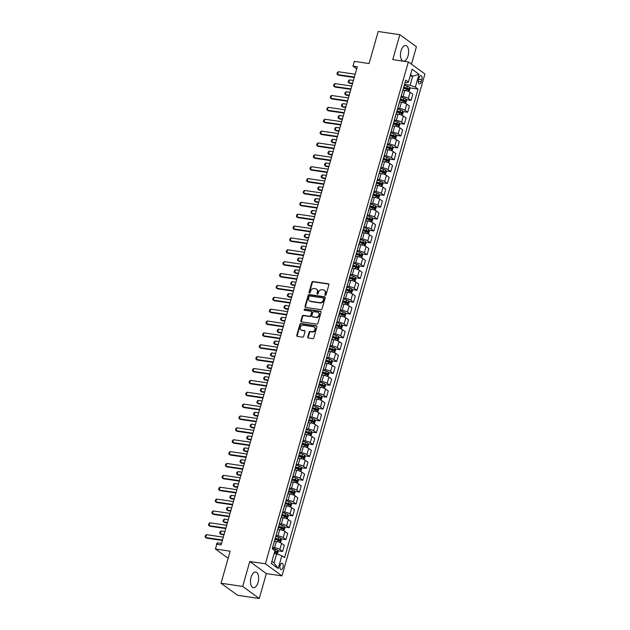 <?xml version="1.0" encoding="UTF-8"?>
<svg xmlns="http://www.w3.org/2000/svg" width="630" height="630" viewBox="0 0 630 630"><rect width="100%" height="100%" fill="white"/><g stroke="black" fill="none" stroke-linecap="round" stroke-linejoin="round"><path stroke-width="0.94" d="M325.277 295.32A0.693 0.583 -53.9 0 0 326.057 294.753L328.884 284.847A0.992 0.835 -53.9 0 0 328.293 283.791L312.984 281.539A0.992 0.835 -53.9 0 0 311.874 282.342L309.046 292.249A0.693 0.583 -53.9 0 0 310.243 292.422L310.606 291.139A3.181 2.662 -53.9 0 1 314.173 288.556L315.449 288.745A3.181 2.662 -53.9 0 1 316.473 289.162A3.181 2.662 -53.9 0 1 317.323 292.131L316.961 293.415A0.693 0.583 -53.9 0 0 318.15 293.588L318.512 292.304A3.181 2.662 -53.9 0 1 322.087 289.721L323.363 289.91A3.181 2.662 -53.9 0 1 324.387 290.328A3.181 2.662 -53.9 0 1 325.238 293.296L324.867 294.58A0.693 0.583 -53.9 0 0 325.277 295.32M258.056 582.427A7.899 3.961 98.4 0 0 255.717 572.072A7.899 3.961 98.4 0 0 251.071 577.332A7.899 3.961 98.4 0 0 253.41 587.688A7.899 3.961 98.4 0 0 258.056 582.427M408.051 55.857A7.899 3.961 98.4 0 0 405.712 45.502A7.899 3.961 98.4 0 0 401.066 50.77A7.899 3.961 98.4 0 0 403.405 61.126A7.899 3.961 98.4 0 0 408.051 55.857M283.004 567.457A3.237 1.622 98.4 0 0 282.043 563.212A3.237 1.622 98.4 0 0 280.137 565.37A3.237 1.622 98.4 0 0 281.098 569.622A3.237 1.622 98.4 0 0 283.004 567.457M307.786 336.955A0.992 0.835 -53.9 0 0 308.377 338.019L312.669 338.649A0.992 0.835 -53.9 0 0 313.787 337.837L316.921 326.844A0.992 0.835 -53.9 0 0 316.331 325.789L301.022 323.529A0.992 0.835 -53.9 0 0 299.911 324.332L296.777 335.333A0.992 0.835 -53.9 0 0 297.36 336.389L302.55 337.152A0.992 0.835 -53.9 0 0 303.668 336.349L305.007 331.64A0.992 0.835 -53.9 0 0 304.424 330.585L301.849 330.207A2.654 2.221 -53.9 0 1 300.99 329.86A2.654 2.221 -53.9 0 1 300.478 326.868A2.654 2.221 -53.9 0 1 303.266 325.222L313.346 326.702A2.654 2.221 -53.9 0 1 314.205 327.049A2.654 2.221 -53.9 0 1 314.716 330.041A2.654 2.221 -53.9 0 1 311.929 331.695L310.243 331.443A0.992 0.835 -53.9 0 0 309.133 332.254L307.786 336.955L308.235 337.286A0.992 0.835 -53.9 0 0 308.314 338.003M411.469 64.189L416.43 46.77L399.853 34.697L378.197 31.5L369.062 63.551L354.336 61.378L352.981 66.126L357.312 66.764L221.114 544.903L216.783 544.265L215.428 549.013L228.139 558.267M242.692 586.428L259.269 598.5L266.364 573.576L249.787 561.495L242.692 586.428L221.028 583.23L230.155 551.179L215.428 549.013M249.787 561.495L265.387 563.795L408.35 61.921L424.927 73.993L281.964 575.875L265.387 563.795M399.853 34.697L392.75 59.622L408.35 61.921M320.93 309.661A0.992 0.835 -53.9 0 0 322.04 308.85L325.175 297.856A0.992 0.835 -53.9 0 0 324.592 296.793L309.283 294.541A0.992 0.835 -53.9 0 0 308.164 295.344L305.03 306.345A0.992 0.835 -53.9 0 0 305.621 307.401L320.93 309.661M321.048 312.346L317.914 323.348A0.992 0.835 -53.9 0 1 316.795 324.151L301.486 321.898A0.992 0.835 -53.9 0 1 300.904 320.835L302.243 316.134A0.992 0.835 -53.9 0 1 303.361 315.323L309.574 316.244A0.992 0.835 -53.9 0 0 310.684 315.433L311.574 312.315A0.992 0.835 -53.9 0 0 310.992 311.252L304.526 310.299A0.693 0.583 -53.9 0 1 304.896 308.999L320.465 311.291A0.992 0.835 -53.9 0 1 321.048 312.346M259.269 598.5L237.605 595.303L221.028 583.23M419.115 77.679L418.525 79.766A3.134 1.575 98.4 0 0 419.454 83.884A3.134 1.575 98.4 0 0 421.297 81.79L421.895 79.695A3.134 1.575 98.4 0 0 420.966 75.584A3.134 1.575 98.4 0 0 419.115 77.679M405.027 82.601L406.783 82.861L408.453 82.065L405.744 80.089L272.247 548.73L274.956 550.707L271.309 563.527L278.208 568.551L274.026 562.937L276.601 553.912L274.144 553.549M408.453 82.065L412.107 69.245L419.005 74.269L415.351 87.09L410.099 85.27L404.499 84.451M409.681 87.83L418.06 89.066L415.351 87.09M418.06 89.066L284.571 557.7L281.854 555.731L278.208 568.551M266.364 573.576L281.964 575.875M352.981 66.126L356.722 68.851M410.209 75.891L412.666 76.254L410.547 74.71M410.099 85.27L412.666 76.254L419.005 74.269M277.806 550.77L282.555 551.471L279.838 549.494A4.048 0.89 -164.1 0 0 274.586 547.675L272.632 547.391M282.555 551.471L284.311 545.297L281.602 543.32A4.048 0.89 -164.1 0 0 276.342 541.509L274.467 541.225M281.185 538.902L285.933 539.595L283.224 537.626A4.048 0.89 -164.1 0 0 277.964 535.807L276.011 535.524M285.933 539.595L287.69 533.429L284.981 531.452A4.048 0.89 -164.1 0 0 279.72 529.633L277.846 529.358M284.571 527.026L289.312 527.727L286.603 525.751A4.048 0.89 -164.1 0 0 281.35 523.94L279.389 523.648M289.312 527.727L291.076 521.553L288.359 519.585A4.048 0.89 -164.1 0 0 283.106 517.765L281.224 517.49M287.949 515.159L292.698 515.86L289.989 513.883A4.048 0.89 -164.1 0 0 284.728 512.064L282.775 511.78M292.698 515.86L294.454 509.686L291.745 507.709A4.048 0.89 -164.1 0 0 286.485 505.898L284.61 505.614M291.328 503.291L296.076 503.984L293.367 502.015A4.048 0.89 -164.1 0 0 288.107 500.196L286.154 499.913M296.076 503.984L297.832 497.818L295.123 495.841A4.048 0.89 -164.1 0 0 289.871 494.022L287.989 493.747M294.714 491.416L299.463 492.117L296.746 490.14A4.048 0.89 -164.1 0 0 291.493 488.329L289.532 488.037M299.463 492.117L301.219 485.943L298.51 483.974A4.048 0.89 -164.1 0 0 293.249 482.155L291.367 481.879M298.092 479.548L302.841 480.249L300.132 478.272A4.048 0.89 -164.1 0 0 294.871 476.453L292.918 476.17M302.841 480.249L304.597 474.075L301.888 472.098A4.048 0.89 -164.1 0 0 296.628 470.287L294.753 470.004M301.471 467.68L306.219 468.373L303.51 466.405A4.048 0.89 -164.1 0 0 298.25 464.586L296.297 464.294M306.219 468.373L307.983 462.207L305.267 460.231A4.048 0.89 -164.1 0 0 300.014 458.412L298.132 458.136M304.857 455.805L309.606 456.506L306.889 454.529A4.048 0.89 -164.1 0 0 301.636 452.718L299.683 452.427M309.606 456.506L311.362 450.332L308.653 448.363A4.048 0.89 -164.1 0 0 303.392 446.544L301.518 446.268M308.235 443.937L312.984 444.638L310.275 442.662A4.048 0.89 -164.1 0 0 305.014 440.842L303.061 440.559M312.984 444.638L314.74 438.464L312.031 436.488A4.048 0.89 -164.1 0 0 306.771 434.676L304.896 434.393M311.622 432.07L316.362 432.763L313.653 430.794A4.048 0.89 -164.1 0 0 308.401 428.975L306.44 428.683M316.362 432.763L318.126 426.597L315.417 424.62A4.048 0.89 -164.1 0 0 310.157 422.801L308.275 422.525M315 420.194L319.749 420.895L317.04 418.918A4.048 0.89 -164.1 0 0 311.779 417.107L309.826 416.816M319.749 420.895L321.505 414.721L318.796 412.752A4.048 0.89 -164.1 0 0 313.535 410.933L311.661 410.658M318.378 408.327L323.127 409.027L320.418 407.051A4.048 0.89 -164.1 0 0 315.157 405.232L313.204 404.948M323.127 409.027L324.883 402.853L322.174 400.877A4.048 0.89 -164.1 0 0 316.921 399.066L315.039 398.782M321.765 396.451L326.513 397.152L323.796 395.183A4.048 0.89 -164.1 0 0 318.544 393.364L316.591 393.073M326.513 397.152L328.269 390.986L325.56 389.009A4.048 0.89 -164.1 0 0 320.3 387.19L318.418 386.914M325.143 384.584L329.892 385.284L327.183 383.308A4.048 0.89 -164.1 0 0 321.922 381.496L319.969 381.205M329.892 385.284L331.648 379.11L328.939 377.142A4.048 0.89 -164.1 0 0 323.678 375.322L321.804 375.047M328.521 372.716L333.27 373.417L330.561 371.44A4.048 0.89 -164.1 0 0 325.3 369.621L323.348 369.337M333.27 373.417L335.034 367.243L332.317 365.266A4.048 0.89 -164.1 0 0 327.065 363.455L325.182 363.171M331.908 360.84L336.656 361.541L333.939 359.572A4.048 0.89 -164.1 0 0 328.687 357.753L326.734 357.462M336.656 361.541L338.412 355.375L335.703 353.398A4.048 0.89 -164.1 0 0 330.443 351.579L328.569 351.304M335.286 348.973L340.035 349.674L337.326 347.697A4.048 0.89 -164.1 0 0 332.065 345.886L330.112 345.594M340.035 349.674L341.791 343.5L339.082 341.523A4.048 0.89 -164.1 0 0 333.821 339.712L331.947 339.436M338.672 337.105L343.413 337.806L340.704 335.829A4.048 0.89 -164.1 0 0 335.451 334.01L333.49 333.727M343.413 337.806L345.177 331.632L342.468 329.655A4.048 0.89 -164.1 0 0 337.207 327.844L335.325 327.561M342.051 325.23L346.799 325.93L344.09 323.962A4.048 0.89 -164.1 0 0 338.83 322.143L336.877 321.851M346.799 325.93L348.555 319.757L345.846 317.788A4.048 0.89 -164.1 0 0 340.586 315.969L338.712 315.693M345.429 313.362L350.178 314.063L347.469 312.086A4.048 0.89 -164.1 0 0 342.208 310.275L340.255 309.984M350.178 314.063L351.934 307.889L349.225 305.912A4.048 0.89 -164.1 0 0 343.972 304.101L342.09 303.825M348.815 301.494L353.564 302.195L350.847 300.219A4.048 0.89 -164.1 0 0 345.594 298.399L343.641 298.116M353.564 302.195L355.32 296.021L352.611 294.045A4.048 0.89 -164.1 0 0 347.35 292.225L345.476 291.95M352.194 289.619L356.942 290.32L354.233 288.351A4.048 0.89 -164.1 0 0 348.973 286.532L347.02 286.24M356.942 290.32L358.698 284.146L355.989 282.177A4.048 0.89 -164.1 0 0 350.729 280.358L348.855 280.082M355.572 277.751L360.321 278.452L357.612 276.475A4.048 0.89 -164.1 0 0 352.351 274.664L350.398 274.373M360.321 278.452L362.085 272.278L359.368 270.301A4.048 0.89 -164.1 0 0 354.115 268.49L352.233 268.215M358.958 265.884L363.707 266.584L360.998 264.608A4.048 0.89 -164.1 0 0 355.737 262.789L353.784 262.505M363.707 266.584L365.463 260.411L362.754 258.434A4.048 0.89 -164.1 0 0 357.493 256.615L355.619 256.339M362.337 254.008L367.085 254.709L364.376 252.74A4.048 0.89 -164.1 0 0 359.116 250.921L357.163 250.63M367.085 254.709L368.841 248.535L366.132 246.566A4.048 0.89 -164.1 0 0 360.88 244.747L358.998 244.471M365.723 242.141L370.464 242.841L367.755 240.865A4.048 0.89 -164.1 0 0 362.502 239.053L360.541 238.762M370.464 242.841L372.228 236.667L369.519 234.691A4.048 0.89 -164.1 0 0 364.258 232.88L362.376 232.604M369.101 230.273L373.85 230.974L371.141 228.997A4.048 0.89 -164.1 0 0 365.88 227.178L363.927 226.894M373.85 230.974L375.606 224.8L372.897 222.823A4.048 0.89 -164.1 0 0 367.636 221.004L365.762 220.728M372.48 218.397L377.228 219.098L374.519 217.13A4.048 0.89 -164.1 0 0 369.259 215.31L367.306 215.019M377.228 219.098L378.984 212.924L376.275 210.956A4.048 0.89 -164.1 0 0 371.023 209.136L369.141 208.861M375.866 206.53L380.614 207.231L377.898 205.254A4.048 0.89 -164.1 0 0 372.645 203.443L370.692 203.151M380.614 207.231L382.371 201.057L379.662 199.08A4.048 0.89 -164.1 0 0 374.401 197.269L372.527 196.993M379.244 194.662L383.993 195.363L381.284 193.386A4.048 0.89 -164.1 0 0 376.023 191.567L374.07 191.284M383.993 195.363L385.749 189.189L383.04 187.212A4.048 0.89 -164.1 0 0 377.779 185.393L375.905 185.118M382.63 182.787L387.371 183.487L384.662 181.519A4.048 0.89 -164.1 0 0 379.41 179.7L377.449 179.408M387.371 183.487L389.135 177.314L386.418 175.345A4.048 0.89 -164.1 0 0 381.166 173.526L379.284 173.25M386.009 170.919L390.757 171.62L388.048 169.643A4.048 0.89 -164.1 0 0 382.788 167.832L380.835 167.541M390.757 171.62L392.514 165.446L389.805 163.469A4.048 0.89 -164.1 0 0 384.544 161.658L382.67 161.382M389.387 159.051L394.136 159.752L391.427 157.776A4.048 0.89 -164.1 0 0 386.166 155.956L384.213 155.673M394.136 159.752L395.892 153.578L393.183 151.602A4.048 0.89 -164.1 0 0 387.93 149.782L386.048 149.507M392.773 147.176L397.514 147.877L394.805 145.9A4.048 0.89 -164.1 0 0 389.553 144.089L387.592 143.797M397.514 147.877L399.278 141.703L396.569 139.734A4.048 0.89 -164.1 0 0 391.309 137.915L389.427 137.639M396.152 135.308L400.9 136.009L398.191 134.032A4.048 0.89 -164.1 0 0 392.931 132.221L390.978 131.93M400.9 136.009L402.657 129.835L399.948 127.859A4.048 0.89 -164.1 0 0 394.687 126.047L392.813 125.772M399.53 123.441L404.279 124.141L401.57 122.165A4.048 0.89 -164.1 0 0 396.309 120.346L394.356 120.062M404.279 124.141L406.043 117.968L403.326 115.991A4.048 0.89 -164.1 0 0 398.073 114.172L396.191 113.896M402.916 111.565L407.665 112.266L404.948 110.289A4.048 0.89 -164.1 0 0 399.696 108.478L397.743 108.187M407.665 112.266L409.421 106.092L406.712 104.123A4.048 0.89 -164.1 0 0 401.452 102.304L399.577 102.028M406.295 99.697L411.043 100.398L408.334 98.422A4.048 0.89 -164.1 0 0 403.074 96.603L401.121 96.319M411.043 100.398L412.8 94.224L410.091 92.248A4.048 0.89 -164.1 0 0 404.83 90.436L402.956 90.161M271.916 561.393L274.026 562.937M401.743 94.138A4.048 0.89 -164.1 0 0 401.861 93.996L403.617 87.822A4.048 0.89 -164.1 0 0 403.594 87.633M398.357 106.013A4.048 0.89 -164.1 0 0 398.483 105.864L400.239 99.69A4.048 0.89 -164.1 0 0 400.215 99.508M394.978 117.881A4.048 0.89 -164.1 0 0 395.097 117.739L396.861 111.565A4.048 0.89 -164.1 0 0 396.829 111.376M391.6 129.748A4.048 0.89 -164.1 0 0 391.718 129.607L393.474 123.433A4.048 0.89 -164.1 0 0 393.451 123.244M388.214 141.624A4.048 0.89 -164.1 0 0 388.34 141.474L390.096 135.3A4.048 0.89 -164.1 0 0 390.065 135.119M384.835 153.492A4.048 0.89 -164.1 0 0 384.954 153.35L386.71 147.176A4.048 0.89 -164.1 0 0 386.686 146.987M381.449 165.359A4.048 0.89 -164.1 0 0 381.575 165.218L383.331 159.043A4.048 0.89 -164.1 0 0 383.308 158.855M378.071 177.235A4.048 0.89 -164.1 0 0 378.189 177.085L379.953 170.919A4.048 0.89 -164.1 0 0 379.921 170.73M374.692 189.102A4.048 0.89 -164.1 0 0 374.811 188.961L376.567 182.787A4.048 0.89 -164.1 0 0 376.543 182.598M371.306 200.97A4.048 0.89 -164.1 0 0 371.432 200.828L373.188 194.654A4.048 0.89 -164.1 0 0 373.165 194.465M367.928 212.845A4.048 0.89 -164.1 0 0 368.046 212.696L369.81 206.53A4.048 0.89 -164.1 0 0 369.779 206.341M364.55 224.713A4.048 0.89 -164.1 0 0 364.668 224.571L366.424 218.397A4.048 0.89 -164.1 0 0 366.4 218.208M361.163 236.581A4.048 0.89 -164.1 0 0 361.289 236.439L363.045 230.265A4.048 0.89 -164.1 0 0 363.014 230.076M357.785 248.456A4.048 0.89 -164.1 0 0 357.903 248.307L359.659 242.141A4.048 0.89 -164.1 0 0 359.635 241.952M354.399 260.324A4.048 0.89 -164.1 0 0 354.525 260.182L356.281 254.008A4.048 0.89 -164.1 0 0 356.257 253.819M351.02 272.191A4.048 0.89 -164.1 0 0 351.138 272.05L352.902 265.876A4.048 0.89 -164.1 0 0 352.871 265.695M347.642 284.067A4.048 0.89 -164.1 0 0 347.76 283.917L349.516 277.751A4.048 0.89 -164.1 0 0 349.493 277.562M344.256 295.935A4.048 0.89 -164.1 0 0 344.382 295.793L346.138 289.619A4.048 0.89 -164.1 0 0 346.114 289.43M340.877 307.81A4.048 0.89 -164.1 0 0 340.995 307.661L342.759 301.486A4.048 0.89 -164.1 0 0 342.728 301.305M337.499 319.678A4.048 0.89 -164.1 0 0 337.617 319.528L339.373 313.362A4.048 0.89 -164.1 0 0 339.349 313.173M334.113 331.545A4.048 0.89 -164.1 0 0 334.239 331.404L335.995 325.23A4.048 0.89 -164.1 0 0 335.963 325.041M330.734 343.421A4.048 0.89 -164.1 0 0 330.852 343.271L332.608 337.097A4.048 0.89 -164.1 0 0 332.585 336.916M327.348 355.288A4.048 0.89 -164.1 0 0 327.474 355.139L329.23 348.973A4.048 0.89 -164.1 0 0 329.207 348.784M323.97 367.156A4.048 0.89 -164.1 0 0 324.088 367.014L325.852 360.84A4.048 0.89 -164.1 0 0 325.82 360.651M320.591 379.032A4.048 0.89 -164.1 0 0 320.709 378.882L322.466 372.708A4.048 0.89 -164.1 0 0 322.442 372.527M317.205 390.899A4.048 0.89 -164.1 0 0 317.331 390.75L319.087 384.584A4.048 0.89 -164.1 0 0 319.064 384.394M313.827 402.767A4.048 0.89 -164.1 0 0 313.945 402.625L315.709 396.451A4.048 0.89 -164.1 0 0 315.677 396.262M310.448 414.642A4.048 0.89 -164.1 0 0 310.566 414.493L312.322 408.319A4.048 0.89 -164.1 0 0 312.299 408.138M307.062 426.51A4.048 0.89 -164.1 0 0 307.18 426.368L308.944 420.194A4.048 0.89 -164.1 0 0 308.913 420.005M303.684 438.378A4.048 0.89 -164.1 0 0 303.802 438.236L305.558 432.062A4.048 0.89 -164.1 0 0 305.534 431.873M300.297 450.253A4.048 0.89 -164.1 0 0 300.423 450.103L302.18 443.93A4.048 0.89 -164.1 0 0 302.156 443.748M296.919 462.121A4.048 0.89 -164.1 0 0 297.037 461.979L298.801 455.805A4.048 0.89 -164.1 0 0 298.77 455.616M293.541 473.988A4.048 0.89 -164.1 0 0 293.659 473.847L295.415 467.673A4.048 0.89 -164.1 0 0 295.391 467.484M290.154 485.864A4.048 0.89 -164.1 0 0 290.28 485.714L292.036 479.54A4.048 0.89 -164.1 0 0 292.013 479.359M286.776 497.731A4.048 0.89 -164.1 0 0 286.894 497.59L288.658 491.416A4.048 0.89 -164.1 0 0 288.627 491.227M283.39 509.599A4.048 0.89 -164.1 0 0 283.516 509.457L285.272 503.283A4.048 0.89 -164.1 0 0 285.248 503.094M280.011 521.475A4.048 0.89 -164.1 0 0 280.13 521.325L281.893 515.151A4.048 0.89 -164.1 0 0 281.862 514.97M276.633 533.342A4.048 0.89 -164.1 0 0 276.751 533.201L278.507 527.026A4.048 0.89 -164.1 0 0 278.484 526.837M273.247 545.21A4.048 0.89 -164.1 0 0 273.373 545.068L275.129 538.894A4.048 0.89 -164.1 0 0 275.105 538.705M276.601 553.912L281.854 555.731M325.324 295.32A0.693 0.583 -53.9 0 1 325.316 294.903L325.678 293.619A3.181 2.662 -53.9 0 0 324.836 290.65L324.387 290.328M316.473 289.162L316.921 289.485A3.181 2.662 -53.9 0 1 317.772 292.454L317.41 293.738A0.693 0.583 -53.9 0 0 317.418 294.155M328.805 284.13A0.992 0.835 -53.9 0 0 328.742 284.122L313.433 281.862A0.992 0.835 -53.9 0 0 312.322 282.665L309.495 292.572A0.693 0.583 -53.9 0 0 309.511 292.989M325.104 297.132A0.992 0.835 -53.9 0 0 325.041 297.124L309.732 294.864A0.992 0.835 -53.9 0 0 308.613 295.675L305.479 306.668A0.992 0.835 -53.9 0 0 305.558 307.393M323.694 298.707A0.693 0.583 -53.9 0 0 323.284 297.966L309.85 295.982A0.693 0.583 -53.9 0 0 309.062 296.549L308.684 297.895A3.181 2.662 -53.9 0 0 309.527 300.872A3.181 2.662 -53.9 0 0 310.551 301.282L319.741 302.636A3.181 2.662 -53.9 0 0 323.308 300.053L323.694 298.707L324.143 299.03A0.693 0.583 -53.9 0 0 323.954 298.376L323.505 298.053M309.527 300.872L309.976 301.195A3.181 2.662 -53.9 0 0 311 301.605L310.551 301.282M324.143 299.03L323.757 300.384A3.181 2.662 -53.9 0 1 320.182 302.959L311 301.605M311.307 311.385L311.755 311.708A0.992 0.835 -53.9 0 1 312.023 312.637L311.133 315.764A0.992 0.835 -53.9 0 1 310.015 316.567L303.81 315.654A0.992 0.835 -53.9 0 0 302.691 316.457L301.353 321.166A0.992 0.835 -53.9 0 0 301.431 321.883M320.969 311.63A0.992 0.835 -53.9 0 0 320.914 311.614L305.345 309.322A0.693 0.583 -53.9 0 0 304.581 310.307M316.016 317.189A2.654 2.221 -53.9 0 0 318.804 315.536A2.654 2.221 -53.9 0 0 318.284 312.551A2.654 2.221 -53.9 0 0 317.433 312.204L313.882 311.677A0.992 0.835 -53.9 0 0 312.764 312.488L311.874 315.606A0.992 0.835 -53.9 0 0 312.464 316.669L316.457 317.52A2.654 2.221 -53.9 0 0 319.252 315.866A2.654 2.221 -53.9 0 0 318.733 312.874L318.284 312.551M312.141 316.536L312.59 316.866A0.992 0.835 -53.9 0 0 312.913 316.992L312.464 316.669M316.457 317.52L312.913 316.992M314.205 327.049L314.646 327.38A2.654 2.221 -53.9 0 1 315.165 330.364A2.654 2.221 -53.9 0 1 312.378 332.018L310.692 331.766A0.992 0.835 -53.9 0 0 309.582 332.577L308.235 337.286M300.99 329.86L301.439 330.183A2.654 2.221 -53.9 0 0 302.298 330.529L301.849 330.207M304.928 330.923A0.992 0.835 -53.9 0 0 304.873 330.907L302.298 330.529M316.843 326.12A0.992 0.835 -53.9 0 0 316.78 326.112L301.471 323.851A0.992 0.835 -53.9 0 0 300.36 324.663L297.226 335.656A0.992 0.835 -53.9 0 0 297.297 336.381M408.933 91.618L410.02 88.696L409.39 87.097A2.685 0.591 -164.1 0 0 407.382 86.239L404.255 85.31M403.499 90.24L402.98 90.082M403.491 88.279L406.547 89.176A2.685 0.591 15.9 0 1 408.114 89.775L408.437 88.641A2.685 0.591 -164.1 0 0 406.87 88.042L403.743 87.121M403.665 87.397L407.185 88.452L406.862 89.594M353.414 80.459L349.548 79.884L348.736 82.735L352.603 83.302M349.548 79.884L348.555 80.679L348.146 82.105L349.54 83.325L352.477 83.751M354.383 77.057L337.538 74.576L336.948 73.946L337.349 72.521L338.349 71.725L355.194 74.214M338.349 71.725L337.538 74.576L338.341 75.167L354.257 77.514M405.547 103.485L406.634 100.572L406.011 98.965A2.685 0.591 -164.1 0 0 404.003 98.107L400.877 97.185M400.113 102.107L399.593 101.95M400.105 100.146L403.168 101.052A2.685 0.591 15.9 0 1 404.728 101.651L405.051 100.509A2.685 0.591 -164.1 0 0 403.491 99.91L400.357 98.989M400.278 99.264L403.806 100.328L403.483 101.462M350.036 92.326L346.161 91.759L345.35 94.602L349.225 95.177M346.161 91.759L345.169 92.547L344.767 93.972L346.161 95.193L349.091 95.626M402.168 115.353L403.255 112.439L402.625 110.833A2.685 0.591 -164.1 0 0 400.625 109.974L397.491 109.053M396.735 113.975L396.215 113.825M396.727 112.022L399.782 112.92A2.685 0.591 15.9 0 1 401.349 113.518L401.672 112.376A2.685 0.591 -164.1 0 0 400.105 111.778L396.979 110.856M396.9 111.14L400.428 112.195L400.097 113.337M346.65 104.194L342.783 103.627L341.972 106.478L345.839 107.045M342.783 103.627L341.791 104.415L341.381 105.84L342.775 107.061L345.712 107.494M398.79 127.228L399.877 124.307L399.247 122.708A2.685 0.591 -164.1 0 0 397.239 121.85L394.112 120.921M393.356 125.85L392.829 125.693M393.348 123.889L396.404 124.787A2.685 0.591 15.9 0 1 397.963 125.386L398.294 124.252A2.685 0.591 -164.1 0 0 396.727 123.653L393.6 122.732M393.522 123.007L397.042 124.063L396.719 125.205M343.271 116.07L339.405 115.495L338.593 118.346L342.46 118.912M339.405 115.495L338.412 116.29L338.003 117.715L339.397 118.936L342.334 119.361M350.997 88.932L334.152 86.444L333.569 85.814L333.971 84.388L334.963 83.601L351.808 86.082M334.963 83.601L334.152 86.444L334.963 87.034L350.871 89.381M347.618 100.8L330.774 98.319L330.183 97.681L330.592 96.256L331.585 95.469L348.429 97.949M331.585 95.469L330.774 98.319L331.577 98.902L347.492 101.249M344.24 112.668L327.387 110.187L326.805 109.557L327.206 108.132L328.198 107.336L345.051 109.825M328.198 107.336L327.387 110.187L328.198 110.778L344.106 113.124M395.404 139.096L396.49 136.182L395.868 134.576A2.685 0.591 -164.1 0 0 393.86 133.718L390.726 132.796M389.97 137.718L389.45 137.568M389.962 135.757L393.018 136.663A2.685 0.591 15.9 0 1 394.585 137.261L394.908 136.119A2.685 0.591 -164.1 0 0 393.348 135.521L390.214 134.599M390.135 134.875L393.663 135.938L393.341 137.072M339.885 127.937L336.018 127.37L335.207 130.213L339.074 130.788M336.018 127.37L335.026 128.158L334.625 129.583L336.018 130.804L338.948 131.237M340.854 124.543L324.009 122.055L323.418 121.425L323.828 119.999L324.82 119.212L341.665 121.692M324.82 119.212L324.009 122.055L324.812 122.645L340.728 124.992M392.025 150.964L393.112 148.05L392.482 146.444A2.685 0.591 -164.1 0 0 390.482 145.585L387.348 144.664M386.592 149.586L386.072 149.436M386.584 147.633L389.639 148.53A2.685 0.591 15.9 0 1 391.206 149.129L391.529 147.987A2.685 0.591 -164.1 0 0 389.962 147.388L386.836 146.467M386.757 146.751L390.285 147.806L389.954 148.948M336.507 139.805L332.64 139.238L331.829 142.089L335.695 142.656M332.64 139.238L331.648 140.025L331.238 141.451L332.632 142.671L335.57 143.105M337.475 136.411L320.631 133.93L320.04 133.292L320.45 131.867L321.442 131.079L338.286 133.56M321.442 131.079L320.631 133.93L321.434 134.513L337.349 136.86M388.647 162.839L389.726 159.918L389.104 158.319A2.685 0.591 -164.1 0 0 387.096 157.461L383.969 156.539M383.205 161.461L382.686 161.304M383.205 159.5L386.261 160.398A2.685 0.591 15.9 0 1 387.82 160.996L388.143 159.862A2.685 0.591 -164.1 0 0 386.584 159.264L383.45 158.343M383.371 158.618L386.899 159.673L386.576 160.815M333.128 151.68L329.262 151.106L328.443 153.956L332.317 154.523M329.262 151.106L328.261 151.901L327.86 153.326L329.254 154.547L332.183 154.98M334.097 148.278L317.244 145.798L316.662 145.168L317.063 143.742L318.055 142.947L334.908 145.435M318.055 142.947L317.244 145.798L318.055 146.388L333.963 148.735M385.261 174.707L386.348 171.793L385.725 170.187A2.685 0.591 -164.1 0 0 383.717 169.328L380.583 168.407M379.827 173.329L379.307 173.179M379.819 171.368L382.875 172.273A2.685 0.591 15.9 0 1 384.442 172.872L384.765 171.73A2.685 0.591 -164.1 0 0 383.205 171.132L380.071 170.21M379.992 170.486L383.52 171.549L383.197 172.683M329.742 163.548L325.875 162.981L325.064 165.824L328.931 166.399M325.875 162.981L324.883 163.768L324.481 165.194L325.875 166.415L328.805 166.848M330.711 160.154L313.866 157.665L313.275 157.035L313.685 155.61L314.677 154.822L331.522 157.303M314.677 154.822L313.866 157.665L314.669 158.256L330.585 160.603M381.882 186.582L382.969 183.661L382.339 182.054A2.685 0.591 -164.1 0 0 380.331 181.196L377.205 180.274M376.449 185.196L375.929 185.047M376.441 183.243L379.496 184.141A2.685 0.591 15.9 0 1 381.055 184.74L381.386 183.598A2.685 0.591 -164.1 0 0 379.819 182.999L376.693 182.078M376.614 182.361L380.134 183.417L379.811 184.559M326.364 175.416L322.497 174.849L321.686 177.699L325.552 178.266M322.497 174.849L321.505 175.636L321.095 177.061L322.489 178.282L325.426 178.715M327.332 172.022L310.48 169.541L309.897 168.903L310.299 167.478L311.299 166.69L328.143 169.171M311.299 166.69L310.48 169.541L311.291 170.124L327.206 172.47M378.496 198.45L379.583 195.528L378.961 193.93A2.685 0.591 -164.1 0 0 376.953 193.071L373.826 192.15M373.062 197.072L372.543 196.914M373.055 195.111L376.118 196.009A2.685 0.591 15.9 0 1 377.677 196.615L378 195.473A2.685 0.591 -164.1 0 0 376.441 194.875L373.307 193.953M373.228 194.229L376.756 195.284L376.433 196.426M322.985 187.291L319.111 186.716L318.3 189.567L322.174 190.134M319.111 186.716L318.118 187.512L317.717 188.937L319.111 190.158L322.04 190.591M323.946 183.897L307.101 181.409L306.519 180.779L306.92 179.353L307.912 178.558L324.757 181.046M307.912 178.558L307.101 181.409L307.912 181.999L323.82 184.346M375.118 210.318L376.204 207.404L375.575 205.797A2.685 0.591 -164.1 0 0 373.574 204.939L370.44 204.018M369.684 208.939L369.164 208.79M369.676 206.979L372.732 207.884A2.685 0.591 15.9 0 1 374.299 208.483L374.622 207.341A2.685 0.591 -164.1 0 0 373.055 206.742L369.928 205.821M369.849 206.097L373.377 207.16L373.047 208.302M319.599 199.159L315.732 198.592L314.921 201.435L318.788 202.009M315.732 198.592L314.74 199.379L314.331 200.805L315.724 202.025L318.662 202.458M320.568 195.765L303.723 193.276L303.132 192.646L303.542 191.221L304.534 190.433L321.379 192.914M304.534 190.433L303.723 193.276L304.526 193.867L320.442 196.213M371.739 222.193L372.826 219.272L372.196 217.665A2.685 0.591 -164.1 0 0 370.188 216.807L367.062 215.885M366.306 220.807L365.778 220.657M366.298 218.854L369.353 219.752A2.685 0.591 15.9 0 1 370.912 220.35L371.243 219.209A2.685 0.591 -164.1 0 0 369.676 218.61L366.55 217.689M366.471 217.972L369.991 219.027L369.668 220.169M316.221 211.026L312.354 210.459L311.543 213.31L315.409 213.877M312.354 210.459L311.362 211.247L310.952 212.672L312.346 213.893L315.284 214.326M317.189 207.632L300.337 205.152L299.754 204.514L300.156 203.088L301.148 202.301L318 204.782M301.148 202.301L300.337 205.152L301.148 205.734L317.055 208.081M368.353 234.061L369.44 231.139L368.818 229.541A2.685 0.591 -164.1 0 0 366.81 228.682L363.675 227.761M362.919 232.683L362.4 232.525M362.911 230.722L365.967 231.619A2.685 0.591 15.9 0 1 367.534 232.226L367.857 231.084A2.685 0.591 -164.1 0 0 366.298 230.486L363.163 229.564M363.085 229.84L366.613 230.895L366.29 232.037M312.834 222.902L308.968 222.327L308.157 225.178L312.023 225.745M308.968 222.327L307.975 223.122L307.574 224.548L308.968 225.768L311.897 226.202M313.803 219.508L296.958 217.019L296.368 216.389L296.777 214.964L297.769 214.168L314.614 216.657M297.769 214.168L296.958 217.019L297.762 217.61L313.677 219.957M364.975 245.928L366.061 243.015L365.432 241.408A2.685 0.591 -164.1 0 0 363.431 240.55L360.297 239.628M359.541 244.55L359.021 244.401M359.533 242.589L362.589 243.495A2.685 0.591 15.9 0 1 364.156 244.093L364.479 242.952A2.685 0.591 -164.1 0 0 362.911 242.353L359.785 241.432M359.706 241.707L363.226 242.77L362.904 243.912M309.456 234.769L305.589 234.202L304.778 237.045L308.645 237.62M305.589 234.202L304.597 234.99L304.188 236.415L305.582 237.636L308.519 238.069M310.425 231.375L293.58 228.887L292.989 228.257L293.399 226.832L294.391 226.044L311.236 228.525M294.391 226.044L293.58 228.887L294.383 229.477L310.299 231.824M361.596 257.804L362.675 254.882L362.053 253.276A2.685 0.591 -164.1 0 0 360.045 252.417L356.919 251.496M356.155 256.418L355.635 256.268M356.155 254.465L359.21 255.363A2.685 0.591 15.9 0 1 360.769 255.961L361.092 254.827A2.685 0.591 -164.1 0 0 359.533 254.221L356.399 253.299M356.32 253.583L359.848 254.638L359.525 255.78M306.078 246.637L302.211 246.07L301.392 248.921L305.267 249.488M302.211 246.07L301.211 246.858L300.809 248.283L302.203 249.504L305.133 249.937M307.046 243.243L290.194 240.762L289.611 240.125L290.013 238.699L291.005 237.912L307.857 240.392M291.005 237.912L290.194 240.762L291.005 241.345L306.912 243.692M358.21 269.671L359.297 266.75L358.675 265.151A2.685 0.591 -164.1 0 0 356.667 264.293L353.532 263.371M352.776 268.293L352.257 268.136M352.768 266.332L355.824 267.23A2.685 0.591 15.9 0 1 357.391 267.837L357.714 266.695A2.685 0.591 -164.1 0 0 356.147 266.096L353.02 265.175M352.942 265.45L356.47 266.514L356.147 267.648M302.691 258.513L298.825 257.938L298.014 260.788L301.88 261.363M298.825 257.938L297.832 258.733L297.423 260.159L298.825 261.379L301.754 261.812M303.66 255.118L286.815 252.63L286.225 252L286.634 250.575L287.627 249.779L304.471 252.268M287.627 249.779L286.815 252.63L287.619 253.221L303.534 255.567M354.832 281.539L355.918 278.625L355.288 277.019A2.685 0.591 -164.1 0 0 353.28 276.161L350.154 275.239M349.398 280.161L348.878 280.011M349.39 278.208L352.446 279.106A2.685 0.591 15.9 0 1 354.005 279.704L354.336 278.562A2.685 0.591 -164.1 0 0 352.768 277.964L349.642 277.043M349.563 277.318L353.084 278.381L352.761 279.523M299.313 270.38L295.446 269.813L294.635 272.656L298.502 273.231M295.446 269.813L294.454 270.601L294.045 272.026L295.439 273.247L298.376 273.68M300.282 266.986L283.429 264.498L282.846 263.868L283.248 262.442L284.248 261.655L301.093 264.135M284.248 261.655L283.429 264.498L284.24 265.088L300.156 267.435M351.445 293.415L352.532 290.493L351.91 288.894A2.685 0.591 -164.1 0 0 349.902 288.028L346.776 287.107M346.012 292.029L345.492 291.879M346.004 290.076L349.067 290.973A2.685 0.591 15.9 0 1 350.627 291.572L350.949 290.438A2.685 0.591 -164.1 0 0 349.39 289.832L346.256 288.91M346.177 289.194L349.705 290.249L349.382 291.391M295.935 282.248L292.06 281.681L291.249 284.532L295.123 285.099M292.06 281.681L291.068 282.468L290.666 283.894L292.06 285.114L294.99 285.548M296.895 278.854L280.051 276.373L279.46 275.735L279.87 274.31L280.862 273.522L297.707 276.003M280.862 273.522L280.051 276.373L280.854 276.956L296.769 279.303M348.067 305.282L349.154 302.361L348.524 300.762A2.685 0.591 -164.1 0 0 346.524 299.904L343.389 298.982M342.633 303.904L342.114 303.747M342.625 301.943L345.681 302.849A2.685 0.591 15.9 0 1 347.248 303.447L347.571 302.305A2.685 0.591 -164.1 0 0 346.004 301.707L342.877 300.786M342.799 301.061L346.327 302.124L345.996 303.258M292.548 294.123L288.682 293.548L287.871 296.399L291.737 296.974M288.682 293.548L287.69 294.344L287.28 295.769L288.674 296.99L291.611 297.423M293.517 290.729L276.672 288.241L276.082 287.611L276.491 286.185L277.483 285.39L294.328 287.878M277.483 285.39L276.672 288.241L277.476 288.831L293.391 291.178M344.689 317.15L345.775 314.236L345.145 312.63A2.685 0.591 -164.1 0 0 343.137 311.771L340.011 310.85M339.255 315.772L338.727 315.622M339.247 313.819L342.303 314.716A2.685 0.591 15.9 0 1 343.862 315.315L344.193 314.173A2.685 0.591 -164.1 0 0 342.625 313.575L339.499 312.653M339.412 312.929L342.94 313.992L342.618 315.134M289.17 305.991L285.303 305.424L284.492 308.267L288.359 308.842M285.303 305.424L284.311 306.211L283.902 307.637L285.295 308.857L288.233 309.291M290.139 302.597L273.286 300.116L272.703 299.478L273.105 298.053L274.097 297.266L290.95 299.746M274.097 297.266L273.286 300.116L274.097 300.699L290.005 303.046M341.302 329.025L342.389 326.104L341.767 324.505A2.685 0.591 -164.1 0 0 339.759 323.639L336.625 322.717M335.869 327.639L335.349 327.49M335.861 325.686L338.916 326.584A2.685 0.591 15.9 0 1 340.483 327.183L340.806 326.049A2.685 0.591 -164.1 0 0 339.247 325.45L336.113 324.521M336.034 324.804L339.562 325.86L339.239 327.002M285.784 317.859L281.917 317.292L281.106 320.142L284.973 320.709M281.917 317.292L280.925 318.079L280.523 319.505L281.917 320.725L284.847 321.158M286.752 314.464L269.908 311.984L269.317 311.346L269.727 309.928L270.719 309.133L287.564 311.622M270.719 309.133L269.908 311.984L270.711 312.567L286.626 314.913M337.924 340.893L339.011 337.971L338.381 336.373A2.685 0.591 -164.1 0 0 336.373 335.514L333.246 334.593M332.49 339.515L331.971 339.357M332.482 337.554L335.538 338.46A2.685 0.591 15.9 0 1 337.105 339.058L337.428 337.916A2.685 0.591 -164.1 0 0 335.861 337.318L332.734 336.396M332.656 336.672L336.176 337.735L335.853 338.869M282.405 329.734L278.539 329.159L277.728 332.01L281.594 332.585M278.539 329.159L277.546 329.955L277.137 331.38L278.531 332.601L281.468 333.034M283.374 326.34L266.529 323.851L265.939 323.221L266.348 321.796L267.341 321.001L284.185 323.489M267.341 321.001L266.529 323.851L267.333 324.442L283.248 326.789M334.546 352.761L335.625 349.847L335.002 348.24A2.685 0.591 -164.1 0 0 332.994 347.382L329.868 346.461M329.104 351.382L328.584 351.233M329.104 349.43L332.16 350.327A2.685 0.591 15.9 0 1 333.719 350.926L334.042 349.784A2.685 0.591 -164.1 0 0 332.482 349.185L329.348 348.264M329.269 348.548L332.798 349.603L332.475 350.745M279.027 341.602L275.16 341.035L274.341 343.878L278.216 344.452M275.16 341.035L274.16 341.822L273.759 343.248L275.152 344.468L278.082 344.901M279.996 338.208L263.143 335.727L262.56 335.089L262.962 333.664L263.954 332.876L280.807 335.357M263.954 332.876L263.143 335.727L263.954 336.31L279.862 338.656M331.159 364.636L332.246 361.714L331.624 360.116A2.685 0.591 -164.1 0 0 329.616 359.25L326.482 358.328M325.726 363.258L325.206 363.1M325.718 361.297L328.773 362.195A2.685 0.591 15.9 0 1 330.341 362.793L330.663 361.659A2.685 0.591 -164.1 0 0 329.096 361.061L325.97 360.132M325.891 360.415L329.419 361.47L329.096 362.612M275.641 353.469L271.774 352.902L270.963 355.753L274.83 356.32M271.774 352.902L270.782 353.69L270.372 355.115L271.766 356.336L274.704 356.769M276.609 350.075L259.765 347.595L259.174 346.957L259.584 345.539L260.576 344.744L277.42 347.232M260.576 344.744L259.765 347.595L260.568 348.177L276.483 350.524M327.781 376.504L328.868 373.582L328.238 371.983A2.685 0.591 -164.1 0 0 326.23 371.125L323.103 370.204M322.347 375.126L321.828 374.968M322.339 373.165L325.395 374.07A2.685 0.591 15.9 0 1 326.954 374.669L327.285 373.527A2.685 0.591 -164.1 0 0 325.718 372.928L322.591 372.007M322.513 372.283L326.033 373.346L325.71 374.48M272.262 365.345L268.396 364.77L267.585 367.621L271.451 368.196M268.396 364.77L267.404 365.565L266.994 366.991L268.388 368.211L271.325 368.644M273.231 361.951L256.378 359.462L255.796 358.832L256.197 357.407L257.19 356.611L274.042 359.1M257.19 356.611L256.378 359.462L257.19 360.053L273.097 362.4M324.395 388.371L325.482 385.458L324.859 383.851A2.685 0.591 -164.1 0 0 322.851 382.993L319.725 382.071M318.961 386.993L318.441 386.844M318.953 385.04L322.009 385.938A2.685 0.591 15.9 0 1 323.576 386.536L323.899 385.395A2.685 0.591 -164.1 0 0 322.339 384.796L319.205 383.875M319.127 384.158L322.654 385.214L322.332 386.355M268.884 377.212L265.01 376.645L264.198 379.496L268.065 380.063M265.01 376.645L264.017 377.433L263.616 378.858L265.01 380.079L267.939 380.512M269.845 373.818L253 371.338L252.409 370.7L252.819 369.274L253.811 368.487L270.656 370.968M253.811 368.487L253 371.338L253.803 371.92L269.719 374.267M321.017 400.247L322.103 397.325L321.473 395.727A2.685 0.591 -164.1 0 0 319.473 394.86L316.339 393.939M315.583 398.869L315.063 398.711M315.575 396.908L318.63 397.806A2.685 0.591 15.9 0 1 320.197 398.404L320.52 397.27A2.685 0.591 -164.1 0 0 318.953 396.672L315.827 395.742M315.748 396.026L319.276 397.081L318.945 398.223M265.498 389.088L261.631 388.513L260.82 391.364L264.687 391.931M261.631 388.513L260.639 389.308L260.229 390.726L261.623 391.947L264.561 392.38M266.466 385.686L249.622 383.205L249.031 382.567L249.441 381.15L250.433 380.355L267.277 382.843M250.433 380.355L249.622 383.205L250.425 383.788L266.34 386.135M317.638 412.115L318.717 409.193L318.095 407.594A2.685 0.591 -164.1 0 0 316.087 406.736L312.96 405.815M312.204 410.736L311.677 410.579M312.197 408.776L315.252 409.681A2.685 0.591 15.9 0 1 316.811 410.28L317.142 409.138A2.685 0.591 -164.1 0 0 315.575 408.539L312.448 407.618M312.362 407.894L315.89 408.957L315.567 410.091M262.119 400.956L258.253 400.381L257.442 403.231L261.308 403.806M258.253 400.381L257.253 401.176L256.851 402.601L258.245 403.822L261.174 404.255M263.088 397.561L246.236 395.073L245.653 394.443L246.054 393.018L247.047 392.222L263.899 394.711M247.047 392.222L246.236 395.073L247.047 395.664L262.954 398.01M314.252 423.982L315.339 421.068L314.716 419.462A2.685 0.591 -164.1 0 0 312.708 418.603L309.574 417.682M308.818 422.604L308.298 422.454M308.81 420.651L311.866 421.549A2.685 0.591 15.9 0 1 313.433 422.147L313.756 421.005A2.685 0.591 -164.1 0 0 312.197 420.407L309.062 419.485M308.983 419.769L312.511 420.824L312.189 421.966M258.733 412.823L254.866 412.256L254.055 415.107L257.922 415.674M254.866 412.256L253.874 413.044L253.473 414.469L254.866 415.69L257.796 416.123M259.702 409.429L242.857 406.948L242.266 406.311L242.676 404.885L243.668 404.098L260.513 406.578M243.668 404.098L242.857 406.948L243.66 407.531L259.576 409.878M310.873 435.858L311.96 432.936L311.33 431.337A2.685 0.591 -164.1 0 0 309.322 430.471L306.196 429.55M305.44 434.48L304.92 434.322M305.432 432.519L308.487 433.416A2.685 0.591 15.9 0 1 310.055 434.015L310.377 432.881A2.685 0.591 -164.1 0 0 308.81 432.282L305.684 431.361M305.605 431.637L309.125 432.692L308.802 433.834M255.355 424.699L251.488 424.124L250.677 426.975L254.544 427.542M251.488 424.124L250.496 424.919L250.086 426.337L251.48 427.557L254.418 427.99M256.323 421.297L239.479 418.816L238.888 418.178L239.29 416.761L240.29 415.965L257.135 418.454M240.29 415.965L239.479 418.816L240.282 419.407L256.197 421.746M307.495 447.725L308.574 444.804L307.952 443.205A2.685 0.591 -164.1 0 0 305.944 442.347L302.817 441.425M302.053 446.347L301.534 446.19M302.053 444.386L305.109 445.292A2.685 0.591 15.9 0 1 306.668 445.89L306.991 444.748A2.685 0.591 -164.1 0 0 305.432 444.15L302.298 443.229M302.219 443.504L305.747 444.567L305.424 445.701M251.976 436.566L248.102 435.991L247.291 438.842L251.165 439.417M248.102 435.991L247.11 436.787L246.708 438.212L248.102 439.433L251.031 439.866M252.937 433.172L236.093 430.684L235.51 430.054L235.911 428.628L236.904 427.841L253.756 430.322M236.904 427.841L236.093 430.684L236.904 431.274L252.811 433.621M304.109 459.593L305.196 456.679L304.573 455.073A2.685 0.591 -164.1 0 0 302.565 454.214L299.431 453.293M298.675 458.215L298.155 458.065M298.667 456.262L301.723 457.159A2.685 0.591 15.9 0 1 303.29 457.758L303.613 456.616A2.685 0.591 -164.1 0 0 302.046 456.018L298.919 455.096M298.841 455.38L302.368 456.435L302.038 457.577M248.59 448.434L244.723 447.867L243.912 450.718L247.779 451.285M244.723 447.867L243.731 448.654L243.322 450.08L244.716 451.3L247.653 451.734M249.559 445.04L232.714 442.559L232.123 441.921L232.533 440.496L233.525 439.709L250.37 442.189M233.525 439.709L232.714 442.559L233.517 443.142L249.433 445.489M300.731 471.468L301.817 468.547L301.187 466.948A2.685 0.591 -164.1 0 0 299.179 466.082L296.053 465.16M295.297 470.09L294.777 469.933M295.289 468.129L298.344 469.027A2.685 0.591 15.9 0 1 299.904 469.626L300.234 468.492A2.685 0.591 -164.1 0 0 298.667 467.893L295.541 466.972M295.462 467.247L298.982 468.303L298.659 469.445M245.212 460.309L241.345 459.735L240.534 462.585L244.401 463.152M241.345 459.735L240.353 460.53L239.943 461.947L241.337 463.168L244.275 463.601M246.18 456.908L229.328 454.427L228.745 453.797L229.147 452.372L230.139 451.576L246.991 454.065M230.139 451.576L229.328 454.427L230.139 455.017L246.046 457.356M297.344 483.336L298.431 480.414L297.809 478.816A2.685 0.591 -164.1 0 0 295.801 477.957L292.674 477.036M291.911 481.958L291.391 481.8M291.903 479.997L294.958 480.903A2.685 0.591 15.9 0 1 296.525 481.501L296.848 480.359A2.685 0.591 -164.1 0 0 295.289 479.761L292.155 478.839M292.076 479.115L295.604 480.178L295.281 481.312M241.833 472.177L237.959 471.602L237.148 474.453L241.014 475.028M237.959 471.602L236.967 472.398L236.565 473.823L237.959 475.044L240.888 475.477M242.794 468.783L225.95 466.294L225.359 465.665L225.768 464.239L226.761 463.452L243.605 465.932M226.761 463.452L225.95 466.294L226.753 466.885L242.668 469.232M293.966 495.204L295.053 492.29L294.423 490.683A2.685 0.591 -164.1 0 0 292.422 489.825L289.288 488.904M288.532 493.826L288.012 493.676M288.524 491.873L291.58 492.77A2.685 0.591 15.9 0 1 293.147 493.369L293.47 492.227A2.685 0.591 -164.1 0 0 291.903 491.628L288.776 490.707M288.697 490.99L292.225 492.046L291.895 493.188M238.447 484.045L234.581 483.478L233.769 486.328L237.636 486.895M234.581 483.478L233.588 484.265L233.179 485.691L234.573 486.911L237.51 487.344M239.416 480.651L222.571 478.17L221.98 477.532L222.39 476.107L223.382 475.319L240.227 477.8M223.382 475.319L222.571 478.17L223.374 478.753L239.29 481.099M290.587 507.079L291.666 504.158L291.044 502.559A2.685 0.591 -164.1 0 0 289.036 501.701L285.91 500.771M285.154 505.701L284.626 505.543M285.146 503.74L288.201 504.638A2.685 0.591 15.9 0 1 289.761 505.236L290.091 504.102A2.685 0.591 -164.1 0 0 288.524 503.504L285.398 502.583M285.311 502.858L288.839 503.913L288.516 505.055M235.069 495.92L231.202 495.345L230.391 498.196L234.258 498.763M231.202 495.345L230.202 496.141L229.8 497.558L231.194 498.787L234.124 499.212M236.037 492.518L219.185 490.038L218.602 489.408L219.004 487.982L219.996 487.187L236.848 489.675M219.996 487.187L219.185 490.038L219.996 490.628L235.904 492.967M287.201 518.947L288.288 516.025L287.666 514.427A2.685 0.591 -164.1 0 0 285.658 513.568L282.524 512.647M281.767 517.569L281.248 517.411M281.76 515.608L284.815 516.513A2.685 0.591 15.9 0 1 286.382 517.112L286.705 515.97A2.685 0.591 -164.1 0 0 285.146 515.372L282.012 514.45M281.933 514.726L285.461 515.789L285.138 516.923M231.682 507.788L227.816 507.221L227.005 510.064L230.871 510.639M227.816 507.221L226.824 508.008L226.422 509.434L227.816 510.654L230.745 511.087M232.651 504.394L215.806 501.905L215.216 501.275L215.625 499.85L216.618 499.062L233.462 501.543M216.618 499.062L215.806 501.905L216.61 502.496L232.525 504.843M283.823 530.814L284.91 527.901L284.28 526.294A2.685 0.591 -164.1 0 0 282.272 525.436L279.145 524.514M278.389 529.436L277.869 529.287M278.381 527.483L281.437 528.381A2.685 0.591 15.9 0 1 283.004 528.98L283.327 527.838A2.685 0.591 -164.1 0 0 281.76 527.239L278.633 526.318M278.555 526.601L282.075 527.656L281.752 528.798M228.304 519.655L224.438 519.088L223.626 521.939L227.493 522.506M224.438 519.088L223.445 519.876L223.036 521.301L224.43 522.522L227.367 522.955M229.273 516.261L212.428 513.781L211.838 513.143L212.239 511.717L213.239 510.93L230.084 513.411M213.239 510.93L212.428 513.781L213.231 514.363L229.147 516.71M280.445 542.69L281.523 539.768L280.901 538.17A2.685 0.591 -164.1 0 0 278.893 537.311L275.767 536.382M275.003 541.312L274.483 541.154M275.003 539.351L278.058 540.249A2.685 0.591 15.9 0 1 279.618 540.847L279.94 539.713A2.685 0.591 -164.1 0 0 278.381 539.115L275.247 538.193M275.168 538.469L278.696 539.524L278.373 540.666M224.926 531.531L221.051 530.956L220.24 533.807L224.115 534.374M221.051 530.956L220.059 531.751L219.657 533.177L221.051 534.398L223.981 534.823M225.886 528.129L209.042 525.648L208.459 525.018L208.861 523.593L209.853 522.798L226.706 525.286M209.853 522.798L209.042 525.648L209.853 526.239L225.761 528.586M277.42 554.195L278.145 551.636L277.515 550.037A2.685 0.591 -164.1 0 0 275.515 549.179L272.38 548.258M274.562 552.093L274.672 552.124A2.685 0.591 15.9 0 1 276.239 552.723L276.562 551.581A2.685 0.591 -164.1 0 0 274.995 550.982L274.885 550.951M274.806 551.226L275.318 551.4L274.987 552.534M216.492 545.281L216.681 543.619L217.673 542.832L217.248 544.328M221.539 543.399L217.673 542.832M222.508 540.005L205.664 537.516L205.073 536.886L205.482 535.461L206.475 534.673L223.319 537.154M206.475 534.673L205.664 537.516L206.467 538.107L222.382 540.453M274.586 547.675L276.342 541.509M277.964 535.807L279.72 529.633M281.35 523.94L283.106 517.765M284.728 512.064L286.485 505.898M288.107 500.196L289.871 494.022M291.493 488.329L293.249 482.155M294.871 476.453L296.628 470.287M298.25 464.586L300.014 458.412M301.636 452.718L303.392 446.544M305.014 440.842L306.771 434.676M308.401 428.975L310.157 422.801M311.779 417.107L313.535 410.933M315.157 405.232L316.921 399.066M318.544 393.364L320.3 387.19M321.922 381.496L323.678 375.322M325.3 369.621L327.065 363.455M328.687 357.753L330.443 351.579M332.065 345.886L333.821 339.712M335.451 334.01L337.207 327.844M338.83 322.143L340.586 315.969M342.208 310.275L343.972 304.101M345.594 298.399L347.35 292.225M348.973 286.532L350.729 280.358M352.351 274.664L354.115 268.49M355.737 262.789L357.493 256.615M359.116 250.921L360.88 244.747M362.502 239.053L364.258 232.88M365.88 227.178L367.636 221.004M369.259 215.31L371.023 209.136M372.645 203.443L374.401 197.269M376.023 191.567L377.779 185.393M379.41 179.7L381.166 173.526M382.788 167.832L384.544 161.658M386.166 155.956L387.93 149.782M389.553 144.089L391.309 137.915M392.931 132.221L394.687 126.047M396.309 120.346L398.073 114.172M399.696 108.478L401.452 102.304M403.074 96.603L404.83 90.436M408.334 98.422L410.091 92.248M404.948 110.289L406.712 104.123M401.57 122.165L403.326 115.991M398.191 134.032L399.948 127.859M394.805 145.9L396.569 139.734M391.427 157.776L393.183 151.602M388.048 169.643L389.805 163.469M384.662 181.519L386.418 175.345M381.284 193.386L383.04 187.212M377.898 205.254L379.662 199.08M374.519 217.13L376.275 210.956M371.141 228.997L372.897 222.823M367.755 240.865L369.519 234.691M364.376 252.74L366.132 246.566M360.998 264.608L362.754 258.434M357.612 276.475L359.368 270.301M354.233 288.351L355.989 282.177M350.847 300.219L352.611 294.045M347.469 312.086L349.225 305.912M344.09 323.962L345.846 317.788M340.704 335.829L342.468 329.655M337.326 347.697L339.082 341.523M333.939 359.572L335.703 353.398M330.561 371.44L332.317 365.266M327.183 383.308L328.939 377.142M323.796 395.183L325.56 389.009M320.418 407.051L322.174 400.877M317.04 418.918L318.796 412.752M313.653 430.794L315.417 424.62M310.275 442.662L312.031 436.488M306.889 454.529L308.653 448.363M303.51 466.405L305.267 460.231M300.132 478.272L301.888 472.098M296.746 490.14L298.51 483.974M293.367 502.015L295.123 495.841M289.989 513.883L291.745 507.709M286.603 525.751L288.359 519.585M283.224 537.626L284.981 531.452M279.838 549.494L281.602 543.32M418.674 79.222L421.895 79.695M418.288 81.341L421.297 81.79M325.678 293.619L325.238 293.296M317.41 293.738L316.961 293.415M317.772 292.454L317.323 292.131M309.495 292.572L309.046 292.249M312.322 282.665L311.874 282.342M313.433 281.862L312.984 281.539M328.742 284.122L328.293 283.791M325.316 294.903L324.867 294.58M305.479 306.668L305.03 306.345M308.613 295.675L308.164 295.344M309.732 294.864L309.283 294.541M325.041 297.124L324.592 296.793M320.182 302.959L319.741 302.636M323.757 300.384L323.308 300.053M301.353 321.166L300.904 320.835M302.691 316.457L302.243 316.134M303.81 315.654L303.361 315.323M310.015 316.567L309.574 316.244M311.133 315.764L310.684 315.433M312.023 312.637L311.574 312.315M305.345 309.322L304.896 308.999M320.914 311.614L320.465 311.291M309.582 332.577L309.133 332.254M310.692 331.766L310.243 331.443M312.378 332.018L311.929 331.695M304.873 330.907L304.424 330.585M297.226 335.656L296.777 335.333M300.36 324.663L299.911 324.332M301.471 323.851L301.022 323.529M316.78 326.112L316.331 325.789M408.216 91.326L409.405 87.137M406.87 88.042L407.382 86.239M406.114 90.688L406.547 89.176M407.185 88.452L408.437 88.641M404.83 103.194L406.027 99.004M403.491 99.91L404.003 98.107M402.735 102.556L403.168 101.052M403.806 100.328L405.051 100.509M401.452 115.062L402.641 110.872M400.105 111.778L400.625 109.974M399.357 114.424L399.782 112.92M400.428 112.195L401.672 112.376M398.073 126.937L399.262 122.748M396.727 123.653L397.239 121.85M395.971 126.299L396.404 124.787M397.042 124.063L398.294 124.252M394.687 138.805L395.884 134.615M393.348 135.521L393.86 133.718M392.592 138.167L393.018 136.663M393.663 135.938L394.908 136.119M391.309 150.672L392.498 146.483M389.962 147.388L390.482 145.585M389.214 150.035L389.639 148.53M390.285 147.806L391.529 147.987M387.923 162.548L389.12 158.358M386.584 159.264L387.096 157.461M385.828 161.91L386.261 160.398M386.899 159.673L388.143 159.862M384.544 174.415L385.741 170.226M383.205 171.132L383.717 169.328M382.449 173.778L382.875 172.273M383.52 171.549L384.765 171.73M381.166 186.283L382.355 182.102M379.819 182.999L380.331 181.196M379.063 185.645L379.496 184.141M380.134 183.417L381.386 183.598M377.779 198.159L378.976 193.969M376.441 194.875L376.953 193.071M375.685 197.521L376.118 196.009M376.756 195.284L378 195.473M374.401 210.026L375.59 205.837M373.055 206.742L373.574 204.939M372.306 209.388L372.732 207.884M373.377 207.16L374.622 207.341M371.023 221.894L372.212 217.712M369.676 218.61L370.188 216.807M368.92 221.256L369.353 219.752M369.991 219.027L371.243 219.209M367.636 233.769L368.834 229.58M366.298 230.486L366.81 228.682M365.542 233.132L365.967 231.619M366.613 230.895L367.857 231.084M364.258 245.637L365.447 241.448M362.911 242.353L363.431 240.55M362.163 244.999L362.589 243.495M363.226 242.77L364.479 242.952M360.872 257.505L362.069 253.323M359.533 254.221L360.045 252.417M358.777 256.867L359.21 255.363M359.848 254.638L361.092 254.827M357.493 269.38L358.69 265.191M356.147 266.096L356.667 264.293M355.399 268.742L355.824 267.23M356.47 266.514L357.714 266.695M354.115 281.248L355.304 277.058M352.768 277.964L353.28 276.161M352.012 280.61L352.446 279.106M353.084 278.381L354.336 278.562M350.729 293.115L351.926 288.934M349.39 289.832L349.902 288.028M348.634 292.477L349.067 290.973M349.705 290.249L350.949 290.438M347.35 304.991L348.54 300.801M346.004 301.707L346.524 299.904M345.256 304.353L345.681 302.849M346.327 302.124L347.571 302.305M343.972 316.858L345.161 312.669M342.625 313.575L343.137 311.771M341.87 316.221L342.303 314.716M342.94 313.992L344.193 314.173M340.586 328.726L341.783 324.544M339.247 325.45L339.759 323.639M338.491 328.088L338.916 326.584M339.562 325.86L340.806 326.049M337.207 340.602L338.397 336.412M335.861 337.318L336.373 335.514M335.113 339.964L335.538 338.46M336.176 337.735L337.428 337.916M333.821 352.469L335.018 348.28M332.482 349.185L332.994 347.382M331.726 351.831L332.16 350.327M332.798 349.603L334.042 349.784M330.443 364.345L331.64 360.155M329.096 361.061L329.616 359.25M328.348 363.699L328.773 362.195M329.419 361.47L330.663 361.659M327.065 376.212L328.254 372.023M325.718 372.928L326.23 371.125M324.962 375.575L325.395 374.07M326.033 373.346L327.285 373.527M323.678 388.08L324.875 383.891M322.339 384.796L322.851 382.993M321.584 387.442L322.009 385.938M322.654 385.214L323.899 385.395M320.3 399.955L321.489 395.766M318.953 396.672L319.473 394.86M318.205 399.31L318.63 397.806M319.276 397.081L320.52 397.27M316.921 411.823L318.111 407.634M315.575 408.539L316.087 406.736M314.819 411.185L315.252 409.681M315.89 408.957L317.142 409.138M313.535 423.691L314.732 419.501M312.197 420.407L312.708 418.603M311.44 423.053L311.866 421.549M312.511 420.824L313.756 421.005M310.157 435.566L311.346 431.377M308.81 432.282L309.322 430.471M308.062 434.92L308.487 433.416M309.125 432.692L310.377 432.881M306.771 447.434L307.968 443.244M305.432 444.15L305.944 442.347M304.676 446.796L305.109 445.292M305.747 444.567L306.991 444.748M303.392 459.301L304.589 455.112M302.046 456.018L302.565 454.214M301.298 458.664L301.723 457.159M302.368 456.435L303.613 456.616M300.014 471.177L301.203 466.988M298.667 467.893L299.179 466.082M297.911 470.539L298.344 469.027M298.982 468.303L300.234 468.492M296.628 483.045L297.825 478.855M295.289 479.761L295.801 477.957M294.533 482.407L294.958 480.903M295.604 480.178L296.848 480.359M293.249 494.912L294.438 490.723M291.903 491.628L292.422 489.825M291.155 494.274L291.58 492.77M292.225 492.046L293.47 492.227M289.871 506.788L291.06 502.598M288.524 503.504L289.036 501.701M287.768 506.15L288.201 504.638M288.839 503.913L290.091 504.102M286.485 518.655L287.682 514.466M285.146 515.372L285.658 513.568M284.39 518.017L284.815 516.513M285.461 515.789L286.705 515.97M283.106 530.523L284.295 526.333M281.76 527.239L282.272 525.436M281.011 529.885L281.437 528.381M282.075 527.656L283.327 527.838M279.72 542.399L280.917 538.209M278.381 539.115L278.893 537.311M277.625 541.761L278.058 540.249M278.696 539.524L279.94 539.713M276.452 553.888L277.539 550.077M274.995 550.982L275.515 549.179M274.263 553.565L274.672 552.124M275.318 551.4L276.562 551.581"/></g></svg>
